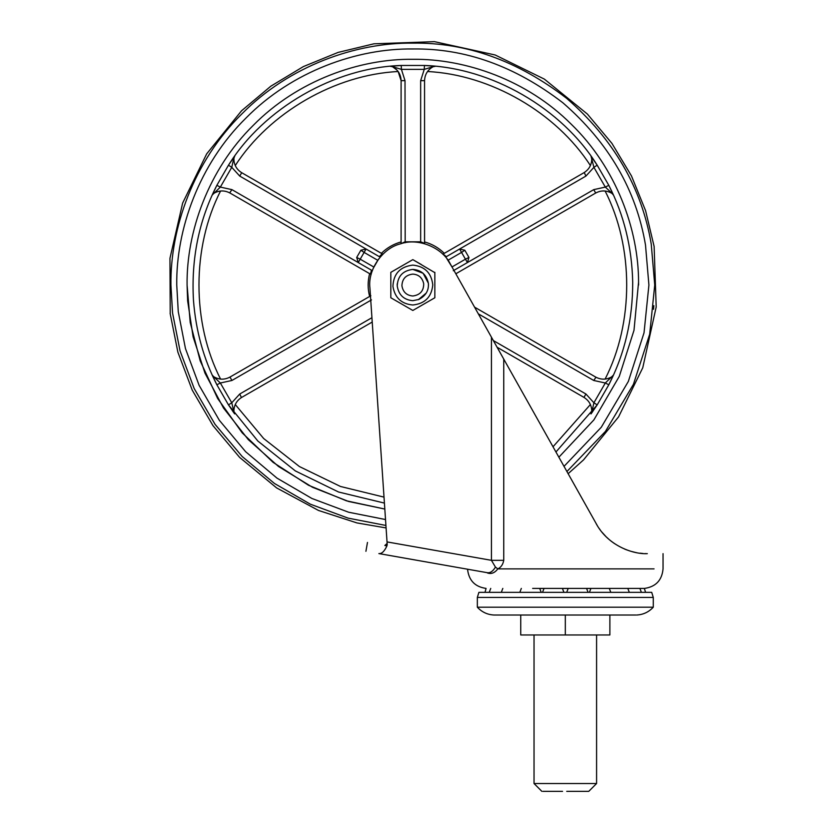 <?xml version="1.0" encoding="UTF-8"?>
<svg xmlns="http://www.w3.org/2000/svg" width="833" height="833" viewBox="0 0 833 833"><rect width="100%" height="100%" fill="white"/><g stroke="black" fill="none" stroke-linecap="round" stroke-linejoin="round"><path stroke-width="1.25" d="M397.195 285.053L397.247 283.803M233.886 412.824L232.532 410.919M592.742 411.481L591.347 413.449M384.419 503.09L338.552 492.011L295.319 470.905L257.866 441.053L228.481 404.9L216.861 384.773C203.627 358.981 195.838 330.857 193.475 300.38C191.09 258.855 198.879 220.506 216.861 185.322L228.481 165.194C263.749 108.311 334.314 67.567 401.214 65.463L424.455 65.463C491.345 67.567 561.921 108.311 597.188 165.194L608.808 185.322C623.969 214.904 631.935 247.224 632.705 282.283C632.788 319.341 624.823 353.504 608.808 384.773L605.32 383.003L613.452 375.079M613.192 375.652L612.068 378.099M432.369 66.026L434.774 66.255M591.784 157.27L593.138 159.176M232.928 158.624L234.323 156.656M391.656 66.182L393.978 65.974M212.165 195.141L216.861 185.322L220.339 187.092L212.217 195.026M212.477 194.443L213.602 191.996M613.505 374.954L608.808 384.773L597.188 404.9L555.923 452.017M213.633 376.651L212.165 374.954L216.861 384.773L220.339 383.003L213.592 376.631C218.964 379.838 224.421 379.983 229.97 377.078L370.466 295.965M420.488 242.726L420.655 241.82L424.559 243.351L424.559 241.924C432.129 244.027 438.71 247.828 444.312 253.326L443.083 254.044L446.363 256.658L459.597 249.015L464.804 250.233L468.969 257.449L467.417 262.562L453.277 270.725M442.792 254.19L583.964 172.702C589.254 169.349 591.857 164.549 591.763 158.291L591.784 158.343M445.863 256.949L459.597 249.015L464.804 250.233L461.555 252.409L459.597 249.015L445.863 256.949L585.922 176.086L584.245 172.535M447.05 259.001L452.111 267.154M447.977 260.26L461.555 252.409L465.46 259.178L468.969 257.449M453.912 270.361L454.329 271.1M401.027 243.694L401.1 242.872M401.089 243.673L405.015 241.82L420.655 241.82L420.655 80.666L424.247 69.368L401.423 69.368L392.572 66.723M405.182 242.726L405.015 80.666L401.423 69.368L401.214 65.463L390.354 66.307L392.52 66.713L396.935 70.034M424.58 243.673L424.559 80.666L424.559 243.351M424.559 242.872L424.643 243.694M360.866 250.233L364.115 252.409L360.2 259.178L356.691 257.449L358.252 262.562L356.691 257.449L360.866 250.233L366.072 249.015L380.212 257.189L379.307 256.658L382.17 253.805L382.93 254.148M382.878 254.19L241.424 172.535M373.163 268.445L378.619 259.001M233.979 157.385L231.761 167.329L239.748 176.086L366.072 249.015L364.115 252.409L377.693 260.26M372.299 270.673L358.252 262.562L372.393 270.725L358.252 262.562L360.2 259.178L373.798 267.008M371.112 274.598L370.446 274.119L371.487 270.204L231.928 189.632L220.339 187.092L231.761 167.329L228.481 165.194L234.573 156.302M424.57 80.343L424.559 80.666C424.82 74.418 427.683 69.764 433.15 66.713L424.247 69.368L424.455 65.463L435.201 66.296M612.828 193.995L605.32 187.092L608.808 185.322L613.484 195.099M597.188 165.194L593.908 167.329L591.034 156.219L597.188 165.194M591.69 412.72L593.908 402.776L597.188 404.9L590.993 413.928M372.226 322.038L241.695 397.393C236.416 400.746 233.813 405.546 233.906 411.804L234.635 413.876L228.481 404.9L231.761 402.776L233.886 411.752M392.874 66.067L391.739 66.171M391.697 66.328L392.52 66.713L391.697 66.328M433.764 66.161L431.567 65.963M370.852 274.359L229.97 193.017C224.421 190.111 218.964 190.268 213.592 193.475L213.633 193.433M233.74 157.479L232.98 158.541M233.167 411.825L233.834 412.751M474.571 307.148L595.699 377.078C601.239 379.983 606.705 379.838 612.078 376.631L612.036 376.672M591.93 412.627L592.68 411.564M592.502 158.27L591.836 157.343M591.69 157.385L591.763 158.291L591.69 157.385M497.072 347.226L583.964 397.393L497.072 347.226M369.623 296.454C367.655 288.853 367.655 281.252 369.623 273.641L370.446 274.119M401.1 241.924L401.1 243.351L401.1 241.924C393.54 244.027 386.949 247.828 381.358 253.326L241.695 172.702C236.416 169.349 233.813 164.549 233.906 158.291L233.896 158.332M235.26 165.58C269.434 112.58 335.168 74.626 398.153 71.523L401.1 80.666C400.85 74.418 397.987 69.764 392.52 66.713M455.828 273.776L595.699 193.017L455.828 273.776M229.689 377.234L370.852 295.746M591.763 411.762L591.763 411.835C591.857 405.546 589.254 400.746 583.964 397.393L584.245 397.56M612.036 193.443L612.099 193.485C606.705 190.268 601.239 190.111 595.699 193.017L595.98 192.86M401.1 243.351L401.1 80.666L405.015 80.666M435.305 66.307L433.108 66.734M595.98 377.234L593.742 380.473L478.319 313.833M241.424 397.56L239.748 394.009L371.924 317.696M229.689 192.86L231.928 189.632M653.28 597.428L477.34 597.428L477.34 607.205L653.28 607.205L653.28 597.428L651.718 592.346L479.6 592.346M561.609 615.025L635.933 615.025M477.34 607.205C481.828 612.057 487.357 614.671 493.959 615.025L619.71 615.025M534.036 634.965L534.036 783.53L596.584 783.53L596.584 634.965M567.221 783.53L565.315 783.53M566.742 791.35L588.764 791.35L596.584 783.53M542.877 791.35L562.546 791.35M565.315 615.025L565.315 634.965L520.74 634.965L520.74 615.025M565.315 634.965L609.881 634.965L609.881 615.025M419.072 299.391L412.835 300.692C403.901 299.89 398.695 294.997 397.226 286C397.705 276.15 402.901 270.621 412.835 269.413L423.122 273.266L428.36 283.199L423.122 273.266L412.835 269.413C421.311 270.038 426.486 274.64 428.36 283.199C429.016 290.55 425.663 296.048 418.333 299.693L426.298 292.997M428.474 285.053L428.391 283.491L428.474 285.053M645.606 592.346L644.315 588.41L532.651 588.41M467.584 569.533L467.584 569.533C468.948 580.591 475.112 586.88 486.076 588.41L485.014 592.346M539.711 588.442L544.032 588.442M562.421 588.442L568.2 588.442M586.588 588.442L590.909 588.442M495.448 567.106L491.428 560.328L503.746 560.328C502.976 564.493 501.008 567.346 497.832 568.887C494.76 572.906 491.314 574.27 487.492 572.989C461.045 568.408 461.045 568.408 487.492 572.989L487.253 572.688C490.189 573.177 492.928 571.313 495.448 567.106L497.832 568.887L654.061 568.887M503.746 560.328L503.746 359.096L491.428 337.167L597.428 525.821M387.137 543.616L386.491 545.032M384.919 545.511L386.939 545.875L387.21 544.595L369.925 287.937C367.592 269.673 382.628 248.026 400.558 243.83C417.864 237.53 442.292 247.422 450.33 263.988L491.428 337.167L491.428 560.328L387.033 541.919M387.137 543.449L384.846 545.5C361.918 541.46 361.918 541.46 384.846 545.5L387.137 543.449L384.846 545.5M487.253 572.688L378.88 553.581C381.753 553.914 384.44 551.342 386.939 545.875M642.889 553.476L639.994 553.185M630.112 551.061L625.927 549.603M625.281 549.343L624.708 549.114M614.671 543.72L611.672 541.565M611.537 541.46L610.714 540.815M598.969 528.184L600.416 530.204M601.832 532.027L605.82 536.431M606.362 536.973L608.996 539.388M647.314 553.643C668.045 553.643 668.045 553.643 647.314 553.643C634.35 554.445 608.767 546.698 596.261 523.853M646.096 553.633L645.138 553.601M636.225 552.581L635.621 552.466M635.006 552.331L631.102 551.352M605.955 536.577L604.675 535.255M604.446 535.015L602.842 533.224M378.88 553.581C361.72 550.561 361.72 550.561 378.88 553.581C361.72 550.561 361.72 550.561 378.88 553.581M392.926 286.365C393.488 273.755 400.121 266.664 412.835 265.102C424.768 266.331 431.421 272.922 432.775 284.876C431.598 296.985 424.955 303.691 412.835 304.993C401.485 304.003 394.852 297.798 392.926 286.365M434.847 272.339L434.847 297.756L412.835 310.459L390.823 297.756L390.823 272.339L412.835 259.636L434.847 272.662M412.835 300.692C403.901 299.89 398.695 294.997 397.226 286C397.705 276.15 402.901 270.621 412.835 269.413C402.901 270.621 397.705 276.15 397.226 286C398.695 294.997 403.901 299.89 412.835 300.692M423.705 283.761C423.726 290.936 420.103 295.007 412.835 295.996C406.577 295.444 402.943 292.019 401.912 285.719C402.245 278.816 405.879 274.952 412.835 274.099C418.77 274.546 422.393 277.764 423.705 283.761M404.328 305.555L412.835 310.459M399.33 267.435L390.823 272.339M421.342 264.55L412.835 259.636M638.588 285.053L638.567 282.21C638.619 229.45 616.097 167.641 571.292 124.252C527.227 80.093 465.303 58.602 412.835 59.299C359.898 58.57 297.329 80.509 253.201 125.419C208.302 169.547 186.353 232.115 187.081 285.053L187.633 300.796L193.1 336.834L204.98 373.153L223.515 408.035L248.359 439.689L278.514 466.49L312.49 487.274L348.506 501.445L384.815 509.057L346.455 500.82L308.533 485.264L273.109 462.367L242.268 432.931L217.642 398.476L200.232 360.97L190.216 322.527L187.081 285.053M653.863 305.68L653.52 309.324M385.918 525.456L348.079 518.126L310.355 504.184L274.474 483.484L242.184 456.515L215.06 424.351L194.183 388.542L180.043 350.839L172.546 312.979L170.921 285.053C170.151 228.325 193.662 161.279 241.778 113.996C289.061 65.88 356.108 42.368 412.835 43.139C466.386 42.327 517.647 60.715 566.607 98.304C613.546 139.111 641.764 187.685 651.239 244.048L654.738 285.053L649.688 334.231L633.444 384.294L605.445 431.411L566.898 471.551M385.523 519.542L348.631 512.233L311.896 498.467L276.993 478.132L245.631 451.715L219.329 420.28L199.108 385.325L185.457 348.569L178.262 311.688L176.752 285.053C175.992 229.689 198.941 164.257 245.902 118.119C292.039 71.159 357.472 48.21 412.835 48.97C465.095 48.179 515.127 66.119 562.9 102.803C608.715 142.62 636.245 190.039 645.502 245.037L648.917 285.053L644.034 332.804L628.342 381.441L601.28 427.256L563.993 466.386M638.567 282.21L634.007 330.284L619.294 376.37L593.898 419.884L558.849 457.223M170.213 313.25L169.953 258.303L182.646 203.065L206.667 153.876L241.549 110.779L270.829 86.195L303.379 66.578L338.104 52.406L373.882 43.816L434.409 41.65L495.177 54.988L544.345 79.104L587.38 114.048L611.922 143.37L631.476 175.94L645.596 210.687L654.124 246.453L656.196 306.992L642.764 367.759L618.565 416.896L583.548 459.878L568.106 473.727M172.546 312.979C169.297 313.354 169.297 313.354 172.546 312.979M595.699 193.017L593.742 189.632L467.417 262.562L465.46 259.178L452.027 266.935M593.742 189.632L605.32 187.092L593.908 167.329L585.922 176.086M493.323 340.551L585.922 394.009L593.908 402.776L605.32 383.003L593.742 380.473M371.487 299.89L231.928 380.473L220.339 383.003L231.761 402.776L239.748 394.009M229.97 377.078L231.928 380.473M583.964 397.393L585.922 394.009M424.559 80.666L420.655 80.666M239.748 176.086L241.695 172.702M220.578 379.098C191.767 323.006 191.767 247.099 220.578 190.996M384.013 497.124L340.51 486.482L299.453 466.574L263.665 438.522L235.26 404.526M590.41 404.526L552.987 446.8M605.091 190.996C633.903 247.099 633.903 323.006 605.091 379.098M456.047 273.641L456.276 274.578M427.516 71.523C490.502 74.626 556.236 112.58 590.41 165.58M386.085 527.935L356.941 522.926L318.498 510.452L276.66 487.94L239.654 457.432L212.988 425.653L192.215 390.104L177.877 352.161L170.109 313.26M612.078 193.475L613.505 195.141M591.763 411.804L591.034 413.876M233.906 158.291L234.635 156.219C235.073 155.615 234.791 156.01 234.635 156.219C235.073 155.615 234.791 156.01 234.635 156.219L234.635 156.219M477.34 597.428L478.902 592.346M653.28 607.205C648.792 612.057 643.263 614.671 636.662 615.025M489.221 592.346L490.741 588.41M501.299 592.346L502.82 588.41M519.813 592.346L521.333 588.41M539.69 588.41L541.211 592.346M542.522 592.346L544.043 588.41M562.4 588.41L563.92 592.346M566.7 592.346L568.221 588.41M586.578 588.41L588.098 592.346M589.41 592.346L590.93 588.41M609.287 588.41L610.808 592.346M627.801 588.41L629.321 592.346M641.4 592.346L639.879 588.41M534.036 783.53L541.856 791.35M644.544 588.41C655.821 586.765 661.985 580.257 663.047 568.887L663.047 553.643M365.916 551.3L367.478 542.439"/></g></svg>

